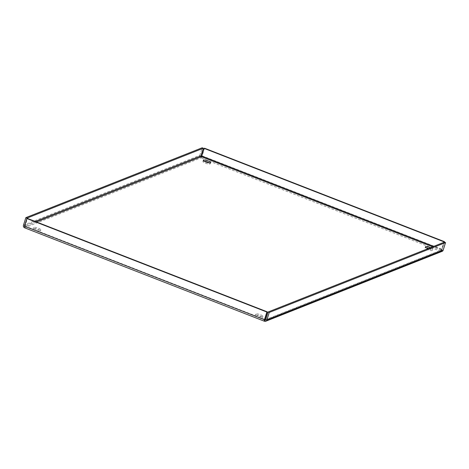 <?xml version="1.0" encoding="UTF-8"?>
<svg xmlns="http://www.w3.org/2000/svg" width="469" height="469" viewBox="0 0 469 469"><rect width="100%" height="100%" fill="white"/><g stroke="black" fill="none" stroke-linecap="round" stroke-linejoin="round"><path stroke-width="0.35" stroke-dasharray="2.35 1.76" d="M428.859 248.3A3.811 0.885 -162.5 0 1 429.921 248.676A3.811 0.885 -162.5 0 1 432.307 250.317A3.811 0.885 -162.5 0 1 427.417 249.666A3.811 0.885 -162.5 0 1 425.031 248.025A3.811 0.885 -162.5 0 1 426.292 247.761M258.014 315.748A3.811 0.885 -162.5 0 1 255.628 314.107A3.811 0.885 -162.5 0 1 260.518 314.758A3.811 0.885 -162.5 0 1 262.898 316.399A3.811 0.885 -162.5 0 1 258.014 315.748M257.633 316.944A3.811 0.885 -162.5 0 1 255.253 315.303A3.811 0.885 -162.5 0 1 260.143 315.954A3.811 0.885 -162.5 0 1 262.523 317.595A3.811 0.885 -162.5 0 1 257.633 316.944M35.914 229.23A3.811 0.885 -162.5 0 1 33.534 227.588A3.811 0.885 -162.5 0 1 38.423 228.239A3.811 0.885 -162.5 0 1 40.803 229.88A3.811 0.885 -162.5 0 1 35.914 229.23M35.538 230.426A3.811 0.885 -162.5 0 1 33.158 228.784A3.811 0.885 -162.5 0 1 38.042 229.435A3.811 0.885 -162.5 0 1 40.428 231.076A3.811 0.885 -162.5 0 1 35.538 230.426M209.326 162.86A3.811 0.885 -162.5 0 1 210.206 163.798A3.811 0.885 -162.5 0 1 205.316 163.148A3.811 0.885 -162.5 0 1 202.936 161.506A3.811 0.885 -162.5 0 1 204.197 161.242M23.45 225.272L199.747 155.415A1.94 1.812 -111.6 0 0 200.925 157.889A1.94 0.516 111.3 0 0 202.127 155.837L204.531 148.21M444.284 242.192L442.038 249.297A1.94 0.516 -68.7 0 1 440.837 251.349A1.94 1.812 -111.6 0 0 442.12 251.355M430.612 247.609A3.811 0.885 -162.5 0 1 432.682 249.121A3.811 0.885 -162.5 0 1 428.121 248.593M201.301 156.693L200.925 157.889L24.623 227.752L24.998 226.556A0.651 0.61 68.4 0 1 24.593 226.076M199.747 155.415L202.157 147.782M24.623 227.752L264.539 321.212L440.837 251.349L443.856 242.362M265.653 319.723L441.212 250.153A0.651 0.61 -111.6 0 0 441.986 249.778L444.395 242.145M36.553 221.978L24.957 226.556L27.384 218.407M440.837 251.349L200.925 157.889M202.127 155.837L442.038 249.297M441.212 250.153L432.629 246.811M24.998 226.556L264.838 319.987M35.298 221.491L24.716 225.683M441.616 249.467L433.702 246.383M265.689 319.641L441.986 249.778M24.974 226.04L264.891 319.495M425.031 248.025L425.412 246.829M255.253 315.303L255.628 314.107M33.158 228.784L33.534 227.588M202.936 161.506L203.312 160.31M432.307 250.317L432.682 249.121M262.523 317.595L262.898 316.399M40.428 231.076L40.803 229.88M210.206 163.798L210.581 162.602M441.646 250.153L265.343 320.016M264.868 320.016L24.957 226.556"/><path stroke-width="0.7" d="M428.121 248.593A3.811 0.885 -162.5 0 1 427.792 248.47A3.811 0.885 -162.5 0 1 425.412 246.829A3.811 0.885 -162.5 0 1 430.296 247.48A3.811 0.885 -162.5 0 1 430.612 247.609M426.292 247.761A3.811 0.885 -162.5 0 1 428.859 248.3M205.698 161.952A3.811 0.885 -162.5 0 1 203.312 160.31A3.811 0.885 -162.5 0 1 208.201 160.961A3.811 0.885 -162.5 0 1 210.581 162.602A3.811 0.885 -162.5 0 1 205.698 161.952M204.197 161.242A3.811 0.885 -162.5 0 1 207.826 162.157A3.811 0.885 -162.5 0 1 209.326 162.86M24.382 227.635A1.94 1.812 68.4 0 1 23.45 225.272L25.854 217.645L202.157 147.782L203.312 148.233L200.908 155.86A0.651 0.61 -111.6 0 0 201.301 156.693L36.553 221.978M265.817 321.212L442.12 251.355A1.94 1.812 -111.6 0 0 443.146 250.229L266.843 320.093A1.94 1.812 68.4 0 1 264.539 321.212A1.94 0.516 -68.7 0 1 264.399 321.218A1.94 0.516 -68.7 0 1 264.469 319.665L266.873 312.032L26.962 218.572L24.552 226.205A1.94 0.516 111.3 0 0 24.488 227.758L264.399 321.218M24.593 226.076A0.651 0.61 68.4 0 1 24.605 225.724L27.014 218.097L25.854 217.645M443.856 242.362L444.448 241.664L444.284 242.192M433.702 246.383L201.705 156.007L204.109 148.374L204.531 148.21L444.448 241.664M201.705 156.007L201.301 156.693L432.629 246.811M266.843 320.093L269.253 312.46L268.092 312.008L265.689 319.641A0.651 0.61 68.4 0 1 264.915 320.016L264.539 321.212M443.146 250.229L445.55 242.596L269.253 312.46M268.092 312.008L444.395 242.145L445.55 242.596M266.873 312.032L267.295 311.867L27.384 218.407L26.962 218.572M267.295 311.867L264.891 319.495L264.868 320.016L265.653 319.723M27.014 218.097L203.312 148.233M204.109 148.374L444.026 241.834M264.469 319.665L24.552 226.205M200.908 155.86L35.298 221.491"/></g></svg>
